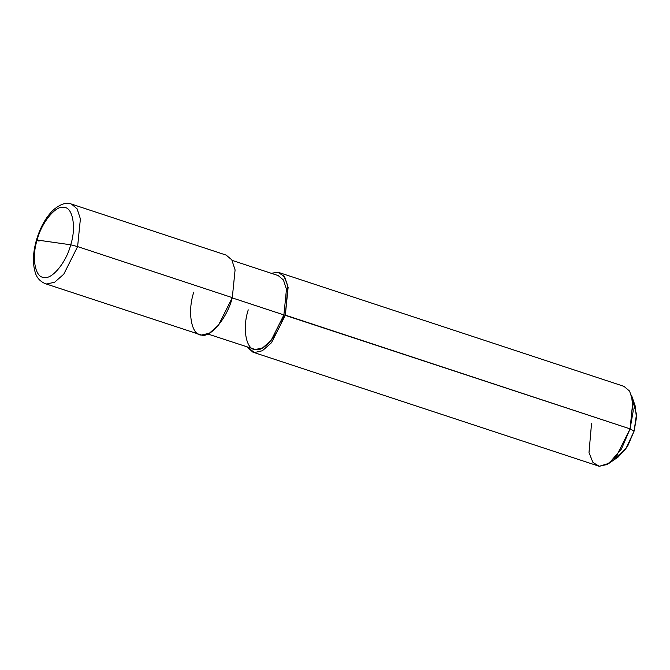 <?xml version="1.0" encoding="UTF-8"?>
<svg xmlns="http://www.w3.org/2000/svg" width="670" height="670" viewBox="0 0 670 670"><rect width="100%" height="100%" fill="white"/><g stroke="black" fill="none" stroke-linecap="round" stroke-linejoin="round"><path stroke-width="1" d="M614.021 458.975L625.545 449.411L634.105 431.111L630.076 428.884L232.23 297.89L283.896 314.934L271.09 340.452L262.665 347.864L255.354 349.539L207.826 333.995M70.702 244.793L37.151 240.019C41.398 222.616 56.171 204.702 64.019 207.449C72.762 207.064 76.439 227.599 70.702 244.793C76.439 227.599 72.762 207.064 64.019 207.449C56.171 204.702 41.398 222.616 37.151 240.019L70.702 244.793C66.456 262.188 51.682 280.102 43.835 277.355C35.091 277.74 31.415 257.205 37.151 240.019C31.415 257.205 35.091 277.74 43.835 277.355C51.682 280.102 66.456 262.188 70.702 244.793L77.611 246.602L70.702 244.793M71.472 204.074L77.1 208.805L80.392 218.872L77.611 246.602L80.392 218.872L77.1 208.805L71.472 204.074L226.167 255.111L231.795 259.851L235.086 269.909L232.297 297.639L77.611 246.602L63.776 274.189L54.664 282.204L46.758 284.013L45.217 283.653L46.758 284.013L54.664 282.204L63.776 274.189L77.611 246.602L232.297 297.639L218.462 325.226L209.35 333.241L201.444 335.05L45.217 283.653C39.949 281.333 36.607 277.564 35.209 272.355C32.503 263.302 32.914 252.523 36.456 240.011C40.25 227.264 45.87 217.247 53.315 209.961C60.476 203.973 66.531 202.005 71.472 204.074M232.113 260.379L278.217 275.588L283.427 279.976L286.467 289.281L283.896 314.934L285.336 315.135L288.125 287.405L284.834 277.347L279.206 272.606L277.665 272.246L271.283 273.301L277.665 272.246L283.938 276.074L287.891 285.948L285.336 315.135L271.501 342.722L262.389 350.737L254.483 352.546L246.996 346.918L252.942 352.185L254.483 352.546L262.389 350.737L271.501 342.722L285.336 315.135L630.076 428.884L633.209 410.961L631.483 395.166L635.152 405.827L636.45 417.67L634.105 431.111L636.5 414.135L632.932 401.665M279.206 272.606L623.946 386.347L629.574 391.087L632.865 401.146L630.076 428.884L616.241 456.471L607.129 464.478L599.231 466.286L252.942 352.185M39.078 241.116C36.482 240.228 35.837 239.868 37.151 240.019M193.772 292.162C187.181 311.902 191.402 335.486 201.444 335.05C210.464 338.199 227.431 317.63 232.297 297.639M248.252 309.858C242.155 328.124 246.058 349.941 255.354 349.539C263.695 352.453 279.39 333.417 283.896 314.934M591.551 423.398L588.997 452.593L592.95 462.459L599.231 466.286L608.988 463.33L621.45 449.017L630.076 428.884L634.105 431.111L627.631 446.212L618.284 456.948L608.988 463.33"/></g></svg>
